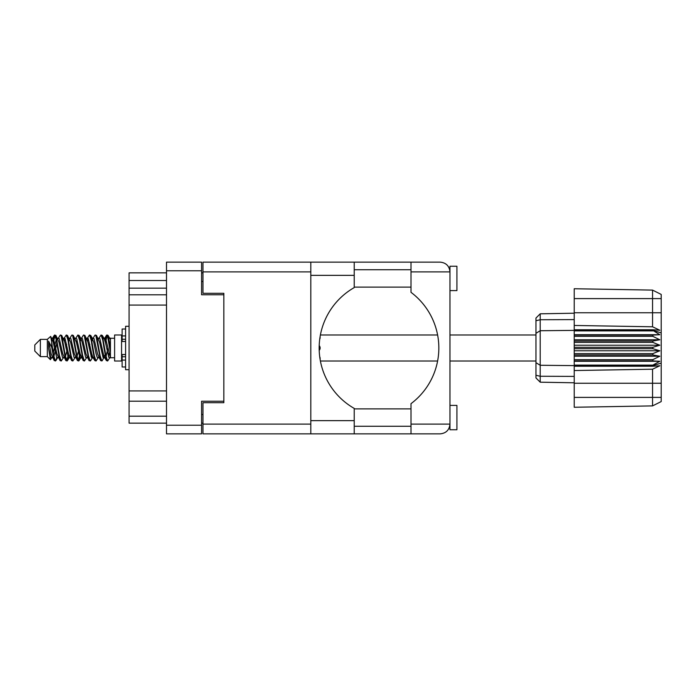 <?xml version="1.0" encoding="UTF-8"?>
<svg xmlns="http://www.w3.org/2000/svg" width="696" height="696" viewBox="0 0 696 696"><rect width="100%" height="100%" fill="white"/><g stroke="black" fill="none" stroke-linecap="round" stroke-linejoin="round"><path stroke-width="1.04" d="M223.842 401.227L201.579 401.227L201.579 433.86L166.509 433.86L166.509 262.14L201.579 262.14L201.579 294.773L223.842 294.773L223.842 402.688L202.971 402.688L202.971 424.116L310.808 424.116M202.971 423.142L201.579 423.142M201.579 272.858L202.971 272.858M310.808 271.884L202.971 271.884L202.971 293.312L223.842 293.312L223.842 294.773M166.509 423.142L129.073 423.142L129.073 416.182L166.509 416.182M166.509 401.192L129.073 401.192L129.073 416.182M166.509 305.074L129.073 305.074L129.073 390.926L166.509 390.926M166.509 288.161L129.073 288.161L129.073 294.808L166.509 294.808M129.073 288.161L129.073 280.514L166.509 280.514M166.509 272.858L129.073 272.858L129.073 280.514M129.073 401.192L129.073 390.926M129.073 305.074L129.073 294.808M449.964 290.597L456.924 290.597L456.924 266.246L449.964 266.246L449.964 271.884L411.005 271.884L411.005 262.14L354.229 262.14L354.229 287.587A69.574 69.574 0 0 0 354.229 408.413L354.229 433.86L202.971 433.86L202.971 424.116M449.964 405.403L456.924 405.403L456.924 429.754L449.964 429.754L449.964 271.884C449.346 266.011 446.101 262.757 440.22 262.14L411.005 262.14M449.964 269.726L449.633 269.378L449.781 270.005M354.229 426.274L411.005 426.274M354.229 408.883L411.005 408.883M354.229 287.117L411.005 287.117M354.229 269.726L411.005 269.726M411.005 271.884L411.005 292.337A69.574 69.574 0 0 1 411.005 403.663L411.005 424.116L449.964 424.116L449.781 425.978M202.971 271.884L202.971 262.14L310.808 262.14L310.808 433.86M223.842 293.312L223.842 402.688M449.964 424.116C449.346 429.989 446.101 433.243 440.22 433.86L354.229 433.86M411.005 433.86L411.005 424.116M449.633 269.378L449.964 271.884M319.203 350.375A3.48 3.48 -90 0 0 319.203 345.625M320.064 359.153A3.48 3.48 -90 0 0 319.716 356.787M319.716 339.213A3.48 3.48 -90 0 0 320.064 336.847M40.368 356.63L40.368 339.37L34.8 344.938L34.8 351.062L40.368 356.63L47.328 356.63L50.39 359.693L52 357.422M40.368 339.37L47.328 339.37L47.328 356.63M103.982 348L106.305 360.371L107.61 361.015L105.87 355.647L102.39 335.629L101.085 334.985L102.825 340.353L103.982 348M108.463 356.561L109.011 353.264M109.977 357.422L107.61 361.015M57.594 348L59.917 360.371L61.222 361.015L59.482 355.647L56.002 335.629L54.697 334.985L56.437 340.353L57.594 348M63.597 357.422L61.222 361.015M69.191 348L71.514 360.371L72.819 361.015L71.079 355.647L67.599 335.629L66.294 334.985L68.034 340.353L69.191 348M75.194 357.422L72.819 361.015M80.788 348L83.111 360.371L84.416 361.015L82.676 355.647L79.196 335.629L77.891 334.985L79.631 340.353L80.788 348M86.791 357.422L84.416 361.015M92.385 348L94.708 360.371L96.013 361.015L94.273 355.647L90.793 335.629L89.488 334.985L91.228 340.353L92.385 348M98.388 357.422L96.013 361.015M52.861 340.918L54.697 334.985M55.062 335.237L53.296 342.736M64.458 340.918L64.928 338.404M63.919 338.578L66.294 334.985M75.516 338.578L77.891 334.985M77.038 339.439L76.49 342.736M87.653 340.918L88.114 338.404M87.113 338.578L89.488 334.985M98.71 338.578L101.085 334.985M110.429 357.152L110.429 357.744L114.605 357.744M114.605 348L114.605 361.015L121.565 361.015L121.565 334.985L114.605 334.985L114.605 348M56.794 357.596L55.863 360.641L54.253 360.641L51.704 347.33L48.572 341.118L48.572 348.165L50.39 359.693M55.428 361.015L53.688 355.647L51.704 342.441L51.704 347.33M67.869 356.561L66.659 360.763M68.852 355.082L67.46 360.641L65.85 360.641L61.074 335.629L60.5 334.985L60.056 335.359L58.125 338.578M67.016 361.015L65.276 355.647L61.805 335.629L60.5 334.985M80.023 353.264L78.257 360.763M80.449 355.082L79.057 360.641L77.447 360.641L72.671 335.629L72.097 334.985L71.653 335.359L69.722 338.578M78.613 361.015L76.873 355.647L73.402 335.629L72.097 334.985M91.611 353.264L91.063 356.561M92.751 357.118L90.654 360.641L89.044 360.641L84.268 335.629L83.685 334.985L83.25 335.359L81.319 338.578M92.046 355.082L91.585 357.596M90.21 361.015L88.47 355.647L84.99 335.629L83.685 334.985M105.044 355.082L102.251 360.641L100.642 360.641L95.865 335.629L95.282 334.985L94.839 335.359L92.907 338.578M103.643 355.082L103.182 357.596M101.807 361.015L100.067 355.647L96.587 335.629L95.282 334.985M110.429 347.452L110.429 339.578L108.045 335.359L110.429 347.452L110.429 352.481L107.462 335.629L106.879 334.985L106.305 335.629L105.044 340.918M108.045 335.359L106.879 334.985M107.245 335.237L105.479 342.736M110.429 338.404L110.429 339.578M110.429 357.657L110.429 352.481M47.328 339.37L50.686 336.403L51.704 342.441M110.429 357.875L108.837 357.387L105.357 342.197L104.183 338.578L103.182 338.404M99.276 357.875L97.24 357.387L96.083 353.803L93.76 342.197L92.02 338.125L94.056 338.613L97.536 353.803L100.642 360.641M89.854 344.233L89.123 348M87.679 357.875L85.643 357.387L82.172 342.197L80.988 338.578L79.988 338.404M76.082 357.875L74.046 357.387L70.574 342.197L67.46 335.359M77.447 360.641L74.341 353.803L70.862 338.613L70.279 338.125L68.391 338.404M66.659 344.233L65.929 348M64.484 357.875L62.457 357.387L58.977 342.197L55.863 335.359M56.28 339.439L55.062 344.233M54.34 348L53.296 353.264M52.887 357.875L50.86 357.387L48.572 348.165M110.429 357.622L105.653 338.613L105.07 338.125L104.348 338.882M92.751 338.882L92.046 340.918M89.044 360.641L85.939 353.803L82.459 338.613L80.431 338.125M81.154 338.882L80.449 340.918M78.257 351.767L77.038 356.561M69.556 338.882L68.852 340.918M66.659 351.767L65.441 356.561M65.85 360.641L62.744 353.803L59.264 338.613L57.237 338.125M56.828 342.736L55.784 348M55.062 351.767L53.844 356.561M54.253 360.641L51.147 353.803L48.572 341.118M107.967 348L106.027 356.561M105.514 357.596L104.504 357.422L103.33 353.803L99.85 338.613L97.823 338.125M93.916 357.596L92.907 357.422L91.733 353.803L88.253 338.613L86.226 338.125M83.25 360.641L80.136 353.803L76.656 338.613L74.629 338.125M71.653 360.641L68.539 353.803L65.067 338.613L63.032 338.125M60.056 360.641L56.942 353.803L53.47 338.613L52.887 338.125L52.165 338.882M104.183 357.422L103.617 357.875L103.043 357.387L99.563 342.197L96.457 335.359M92.585 357.422L92.02 357.875L91.446 357.387L87.966 342.197L84.86 335.359M79.057 360.641L80.988 357.422L80.431 357.875L79.849 357.387L76.369 342.197L73.263 335.359M70.279 357.875L68.252 357.387L64.772 342.197L61.666 335.359M58.681 357.875L56.654 357.387L53.174 342.197L50.686 336.403M652.848 347.304L574.226 347.304L574.226 348.696L652.848 348.696L652.848 347.304L659.808 345.216L652.848 342.389L652.848 341.031L659.808 339.77L652.848 336.351L652.848 335.089L659.808 334.715L652.848 330.374L574.226 330.374L574.226 325.458L652.552 326.789L652.552 298.601L574.226 298.601L574.226 288.736L652.552 290.101L661.2 294.425L661.2 401.575L652.552 405.899L574.226 407.264L574.226 397.399L652.552 397.399L652.552 369.211L574.226 370.542L574.226 397.399M574.226 366.244L652.848 366.244L652.848 365.122L574.226 365.122L574.226 370.542M574.226 360.911L652.848 360.911L652.848 359.649L574.226 359.649L574.226 365.122M652.848 360.911L659.808 361.285L652.848 365.122M652.848 348.696L659.808 350.784L652.848 353.611L652.848 354.969L659.808 356.23L652.848 359.649M652.848 353.611L574.226 353.611L574.226 354.969L652.848 354.969M652.848 341.031L574.226 341.031L574.226 342.389L652.848 342.389M652.848 335.089L574.226 335.089L574.226 336.351L652.848 336.351M661.2 332.888L652.848 330.374L652.848 329.756L574.226 329.756M574.226 325.458L574.226 312.748L661.2 312.748M574.226 298.601L574.226 312.748M574.226 335.089L574.226 330.374L540.209 330.731L540.209 382.191L535.963 377.945L535.963 318.055L540.209 313.809L574.226 313.209L540.209 313.809L540.209 330.731L535.963 333.297M535.963 362.703L540.209 365.269L574.226 365.626L652.848 365.626L661.2 363.112M574.226 359.649L574.226 354.969M574.226 353.611L574.226 348.696M574.226 347.304L574.226 342.389M574.226 341.031L574.226 336.351M551.441 382.391L549.179 382.348M574.226 382.791L540.209 382.191L535.963 377.945M574.226 330.878L652.848 330.878M661.2 401.575L652.552 405.899L652.552 397.399L661.2 397.399M661.2 298.601L652.552 298.601L652.552 290.101L661.2 294.425M652.848 366.244L659.808 365.765L652.552 369.211M652.552 326.789L659.808 330.235L652.848 329.756M574.226 334.715L659.808 334.715M574.226 339.77L659.808 339.77M574.226 345.216L659.808 345.216M574.226 350.784L659.808 350.784M574.226 356.23L659.808 356.23M574.226 361.285L659.808 361.285M125.602 329.008L122.122 329.008L122.122 341.475L125.602 341.44M125.602 354.56L122.122 354.56L122.122 366.992L125.602 366.992M129.073 326.293L125.602 326.293L125.602 369.707L129.073 369.707M201.579 270.77L166.509 270.77M166.509 425.23L201.579 425.23M201.579 414.512L202.971 414.512M202.971 281.488L201.579 281.488M354.229 420.636L310.808 420.636M354.229 275.364L310.808 275.364M661.2 383.252L574.226 383.252M535.963 375.266L540.209 376.258L574.226 376.397M574.226 319.603L540.209 319.742L535.963 320.734M125.602 335.924L122.122 335.924M125.602 360.076L122.122 360.076M125.602 356.735L122.122 356.735M125.602 339.265L122.122 339.265M354.229 262.14L310.808 262.14M320.386 361.015L437.601 361.015M449.964 361.015L535.963 361.015M121.565 356.074L122.122 356.074M121.565 339.926L122.122 339.926M110.429 338.256L114.605 338.256M320.386 334.985L437.601 334.985M449.964 334.985L535.963 334.985M104.183 338.578L102.251 335.359M92.585 338.578L90.654 335.359M80.988 338.578L79.057 335.359M105.07 338.125L103.617 338.125M106.436 335.359L104.504 338.578M106.436 360.641L104.504 357.422M94.839 360.641L92.907 357.422M54.253 335.359L52.322 338.578M69.391 357.422L67.46 360.641M57.794 357.422L55.863 360.641M110.429 338.125L109.42 338.125M105.07 357.875L103.617 357.875M93.473 357.875L92.02 357.875M81.876 357.875L80.431 357.875M52.887 338.125L51.434 338.125M125.602 341.475L122.122 341.475M125.602 354.525L122.122 354.525"/></g></svg>
